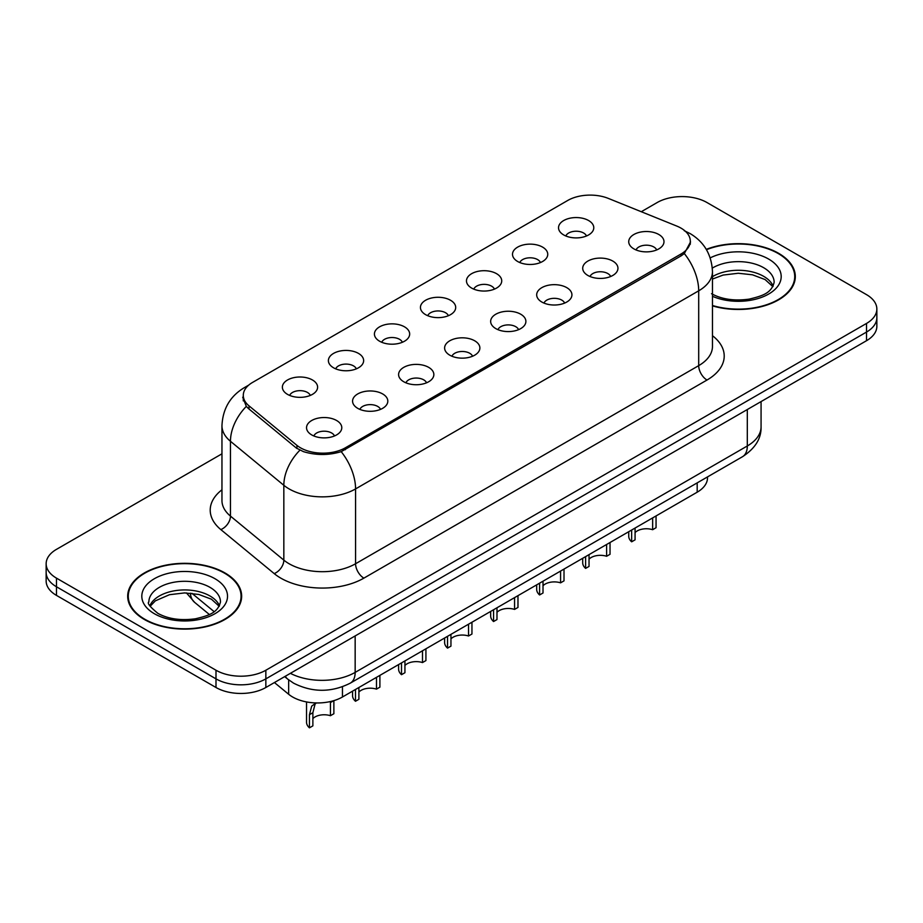 <?xml version="1.0" encoding="UTF-8"?>
<svg xmlns="http://www.w3.org/2000/svg" width="923" height="923" viewBox="0 0 923 923"><rect width="100%" height="100%" fill="white"/><g stroke="black" fill="none" stroke-linecap="round" stroke-linejoin="round"><path stroke-width="1.38" d="M517.665 261.497A17.629 10.176 180 0 1 514.169 258.625A17.629 10.176 180 0 1 520.007 245.98A17.629 10.176 180 0 1 542.586 247.11A17.629 10.176 180 0 1 546.081 258.625A17.629 10.176 180 0 1 517.665 261.497M540.44 262.559A10.58 6.103 0 0 0 537.601 259.582A10.58 6.103 0 0 0 527.183 258.036A10.58 6.103 0 0 0 519.811 262.559M471.641 288.08A17.629 10.176 180 0 1 468.134 285.195A17.629 10.176 180 0 1 473.972 272.55A17.629 10.176 180 0 1 496.562 273.681A17.629 10.176 180 0 1 500.058 285.195A17.629 10.176 180 0 1 471.641 288.08M494.416 289.13A10.58 6.103 0 0 0 491.578 286.153A10.58 6.103 0 0 0 481.16 284.607A10.58 6.103 0 0 0 473.787 289.13M425.607 314.651A17.629 10.176 180 0 1 422.111 311.778A17.629 10.176 180 0 1 427.949 299.121A17.629 10.176 180 0 1 450.528 300.263A17.629 10.176 180 0 1 454.035 311.778A17.629 10.176 180 0 1 425.607 314.651M448.382 315.701A10.58 6.103 0 0 0 445.544 312.735A10.58 6.103 0 0 0 435.125 311.189A10.58 6.103 0 0 0 427.753 315.701M379.584 341.222A17.629 10.176 180 0 1 376.088 338.349A17.629 10.176 180 0 1 381.926 325.704A17.629 10.176 180 0 1 404.505 326.834A17.629 10.176 180 0 1 408.001 338.349A17.629 10.176 180 0 1 379.584 341.222M402.359 342.283A10.58 6.103 0 0 0 399.521 339.306A10.58 6.103 0 0 0 389.102 337.76A10.58 6.103 0 0 0 381.73 342.283M333.549 367.792A17.629 10.176 180 0 1 330.053 364.92A17.629 10.176 180 0 1 335.891 352.274A17.629 10.176 180 0 1 358.482 353.405A17.629 10.176 180 0 1 361.978 364.92A17.629 10.176 180 0 1 333.549 367.792M356.336 368.854A10.58 6.103 0 0 0 353.497 365.877A10.58 6.103 0 0 0 343.079 364.331A10.58 6.103 0 0 0 335.695 368.854M287.526 394.375A17.629 10.176 180 0 1 284.03 391.49A17.629 10.176 180 0 1 289.868 378.845A17.629 10.176 180 0 1 312.447 379.976A17.629 10.176 180 0 1 315.943 391.49A17.629 10.176 180 0 1 287.526 394.375M310.301 395.425A10.58 6.103 0 0 0 307.463 392.448A10.58 6.103 0 0 0 297.044 390.902A10.58 6.103 0 0 0 289.672 395.425M563.688 234.927A17.629 10.176 180 0 1 560.192 232.054A17.629 10.176 180 0 1 566.03 219.409A17.629 10.176 180 0 1 588.62 220.539A17.629 10.176 180 0 1 592.116 232.054A17.629 10.176 180 0 1 563.688 234.927M586.474 235.988A10.58 6.103 0 0 0 583.636 233.011A10.58 6.103 0 0 0 573.218 231.465A10.58 6.103 0 0 0 565.834 235.988M587.87 275.458A17.629 10.176 180 0 1 584.374 272.585A17.629 10.176 180 0 1 590.212 259.94A17.629 10.176 180 0 1 612.791 261.071A17.629 10.176 180 0 1 616.287 272.585A17.629 10.176 180 0 1 587.87 275.458M610.645 276.519A10.58 6.103 0 0 0 607.807 273.543A10.58 6.103 0 0 0 597.389 271.997A10.58 6.103 0 0 0 590.016 276.519M541.836 302.04A17.629 10.176 180 0 1 538.34 299.156A17.629 10.176 180 0 1 544.178 286.511A17.629 10.176 180 0 1 566.768 287.641A17.629 10.176 180 0 1 570.264 299.156A17.629 10.176 180 0 1 541.836 302.04M564.622 303.09A10.58 6.103 0 0 0 561.784 300.113A10.58 6.103 0 0 0 551.366 298.567A10.58 6.103 0 0 0 543.982 303.09M495.813 328.611A17.629 10.176 180 0 1 492.317 325.727A17.629 10.176 180 0 1 498.155 313.082A17.629 10.176 180 0 1 520.734 314.224A17.629 10.176 180 0 1 524.229 325.727A17.629 10.176 180 0 1 495.813 328.611M518.588 329.661A10.58 6.103 0 0 0 515.749 326.696A10.58 6.103 0 0 0 505.331 325.138A10.58 6.103 0 0 0 497.959 329.661M449.789 355.182A17.629 10.176 180 0 1 446.294 352.309A17.629 10.176 180 0 1 452.12 339.652A17.629 10.176 180 0 1 474.71 340.795A17.629 10.176 180 0 1 478.206 352.309A17.629 10.176 180 0 1 449.789 355.182M472.564 356.243A10.58 6.103 0 0 0 469.726 353.267A10.58 6.103 0 0 0 459.308 351.721A10.58 6.103 0 0 0 451.935 356.243M403.755 381.753A17.629 10.176 180 0 1 400.259 378.88A17.629 10.176 180 0 1 406.097 366.235A17.629 10.176 180 0 1 428.687 367.366A17.629 10.176 180 0 1 432.183 378.88A17.629 10.176 180 0 1 403.755 381.753M426.541 382.814A10.58 6.103 0 0 0 423.703 379.838A10.58 6.103 0 0 0 413.285 378.292A10.58 6.103 0 0 0 405.901 382.814M357.732 408.335A17.629 10.176 180 0 1 354.236 405.451A17.629 10.176 180 0 1 360.074 392.806A17.629 10.176 180 0 1 382.653 393.936A17.629 10.176 180 0 1 386.149 405.451A17.629 10.176 180 0 1 357.732 408.335M380.507 409.385A10.58 6.103 0 0 0 377.669 406.408A10.58 6.103 0 0 0 367.25 404.862A10.58 6.103 0 0 0 359.878 409.385M311.697 434.906A17.629 10.176 180 0 1 308.201 432.022A17.629 10.176 180 0 1 314.039 419.377A17.629 10.176 180 0 1 336.63 420.519A17.629 10.176 180 0 1 340.126 432.022A17.629 10.176 180 0 1 311.697 434.906M334.484 435.956A10.58 6.103 0 0 0 331.645 432.991A10.58 6.103 0 0 0 321.227 431.433A10.58 6.103 0 0 0 313.855 435.956M633.893 248.887A17.629 10.176 180 0 1 630.397 246.014A17.629 10.176 180 0 1 636.235 233.357A17.629 10.176 180 0 1 658.826 234.5A17.629 10.176 180 0 1 662.322 246.014A17.629 10.176 180 0 1 633.893 248.887M656.668 249.948A10.58 6.103 0 0 0 653.83 246.972A10.58 6.103 0 0 0 643.412 245.426A10.58 6.103 0 0 0 636.039 249.948M676.767 226.066A31.728 18.31 180 0 1 681.001 228.119A31.728 18.31 180 0 1 690.3 241.065A31.728 18.31 180 0 1 681.001 254.021L345.352 447.805A31.728 18.31 180 0 1 296.929 445.359L249.025 405.866A31.728 18.31 180 0 1 243.291 395.356A31.728 18.31 180 0 1 252.579 382.41L567.726 200.464A31.728 18.31 180 0 1 608.349 198.41L676.767 226.066M707.514 476.903L707.514 477.802A35.247 20.352 180 0 1 697.188 492.19L342.456 696.992A35.247 20.352 180 0 1 288.657 694.269L274.431 682.547M712.464 305.882A56.984 32.905 0 0 0 795.314 276.565A56.984 32.905 0 0 0 778.62 253.306A56.984 32.905 0 0 0 706.28 249.36M224.97 572.952A56.984 32.905 0 0 0 162.863 565.822A56.984 32.905 0 0 0 127.686 596.223A56.984 32.905 0 0 0 144.38 619.483A56.984 32.905 0 0 0 206.475 626.613A56.984 32.905 0 0 0 241.653 596.223A56.984 32.905 0 0 0 224.97 572.952M128.274 599.177A56.984 32.905 0 0 0 128.078 600.054M690.542 241.93L684.324 253.548L681.255 255.775L341.198 451.647C328.623 455.443 316.047 455.443 303.471 451.647L296.352 448.047L248.449 408.554L246.314 406.385L242.714 397.236M221.958 453.816L56.476 549.358A35.247 20.352 0 0 0 46.15 563.745L46.15 581.017A35.247 20.352 0 0 0 56.476 595.404L215.994 687.497L215.994 678.866A35.247 20.352 0 0 0 265.847 678.866L866.524 332.061A35.247 20.352 0 0 0 876.85 317.674A35.247 20.352 0 0 1 866.524 332.061L265.847 678.866A35.247 20.352 0 0 1 215.994 678.866L56.476 586.774L215.994 678.866L215.994 670.236A35.247 20.352 0 0 0 265.847 670.236L866.524 323.431A35.247 20.352 0 0 0 876.85 309.043A35.247 20.352 0 0 0 866.524 294.645L707.006 202.552A35.247 20.352 0 0 0 657.153 202.552L641.277 211.725M46.15 572.375A35.247 20.352 0 0 0 56.476 586.774A35.247 20.352 0 0 1 46.15 572.375M46.15 563.745A35.247 20.352 0 0 0 56.476 578.133L215.994 670.236M241.272 600.054A56.984 32.905 0 0 0 241.065 599.177M794.922 280.407A56.984 32.905 0 0 0 794.726 279.531M215.994 687.497A35.247 20.352 0 0 0 265.847 687.497L866.524 340.702A35.247 20.352 0 0 0 876.85 326.304L876.85 309.043M656.057 515.934L656.057 527.725L652.642 529.698L652.642 517.907M631.644 530.033L631.644 541.813A17.629 10.176 180 0 1 628.736 536.217L628.736 531.706M652.642 529.698A12.922 7.465 0 0 0 635.07 532.583M635.07 528.06L635.07 539.84L631.644 541.813M712.464 305.501A56.395 32.559 0 0 0 794.726 276.565A56.395 32.559 0 0 0 778.204 253.537A56.395 32.559 0 0 0 706.487 249.695M610.034 542.505L610.034 554.296L606.619 556.269L606.619 544.478M585.62 556.604L585.62 568.395A17.629 10.176 180 0 1 582.701 562.788L582.701 558.288M606.619 556.269A12.922 7.465 0 0 0 589.036 559.165M589.036 554.631L589.036 566.422L585.62 568.395M564.011 569.076L564.011 580.867L560.584 582.84L560.584 571.06M539.586 583.174L539.586 594.966A17.629 10.176 180 0 1 536.678 589.359L536.678 584.859M560.584 582.84A12.922 7.465 0 0 0 543.012 585.736M543.012 581.202L543.012 592.993L539.586 594.966M517.976 595.658L517.976 607.438L514.561 609.411L514.561 597.631M493.563 609.757L493.563 621.537A17.629 10.176 180 0 1 490.655 615.941L490.655 611.43M514.561 609.411A12.922 7.465 0 0 0 496.978 612.307M496.978 607.772L496.978 619.564L493.563 621.537M471.953 622.229L471.953 634.02L468.538 635.993L468.538 624.202M447.54 636.328L447.54 648.108A17.629 10.176 180 0 1 444.621 642.512L444.621 638.001M468.538 635.993A12.922 7.465 0 0 0 450.955 638.878M450.955 634.355L450.955 646.135L447.54 648.108M144.796 619.241A56.395 32.559 0 0 0 206.256 626.302A56.395 32.559 0 0 0 241.065 596.223A56.395 32.559 0 0 0 224.554 573.195A56.395 32.559 0 0 0 163.083 566.134A56.395 32.559 0 0 0 128.274 596.223A56.395 32.559 0 0 0 144.796 619.241M425.918 648.8L425.918 660.591L422.503 662.564L422.503 650.773M401.505 662.899L401.505 674.69A17.629 10.176 180 0 1 398.598 669.083L398.598 664.583M422.503 662.564A12.922 7.465 0 0 0 404.932 665.46M404.932 660.926L404.932 672.717L401.505 674.69M379.895 675.371L379.895 687.162L376.48 689.135L376.48 677.355M355.482 689.469L355.482 701.261A17.629 10.176 180 0 1 352.563 695.654L352.563 691.154M376.48 689.135A12.922 7.465 0 0 0 358.897 692.031M358.897 687.497L358.897 699.288L355.482 701.261M306.54 701.942L306.54 722.236A17.629 10.176 180 0 0 309.447 727.832L309.447 714.679L311.697 706.141L316.024 702.934M333.872 700.638L333.872 713.733L330.446 715.706L330.446 702.553L333.664 700.695M316.277 702.934L315.031 704.214L312.874 712.706L312.874 725.859L309.447 727.832M330.446 715.706A12.922 7.465 0 0 0 312.874 718.602M249.025 405.866L249.025 409.027M296.929 445.359L296.929 448.497M345.352 447.805L345.352 449.709M681.001 254.021L681.001 255.925M697.188 482.867L697.188 492.19M288.657 679.87L288.657 694.269M342.456 686.781L342.456 696.992M712.464 335.695A58.749 33.92 180 0 1 707.006 380.034L363.881 578.133A11.745 6.784 60 0 1 355.574 563.745L698.699 365.646A47.004 27.136 0 0 0 712.464 346.46L712.464 271.627A47.004 27.136 180 0 1 698.699 290.814A41.12 23.744 -120 0 0 684.324 253.548M363.881 578.133A58.749 33.92 180 0 1 280.8 578.133A58.749 33.92 180 0 1 274.212 573.61L220.839 529.594A58.749 33.92 180 0 1 221.958 489.79M289.107 563.745A47.004 27.136 0 0 0 355.574 563.745L355.574 488.913A47.004 27.136 180 0 1 289.107 488.913A47.004 27.136 180 0 1 283.834 485.29L230.462 441.286A47.004 27.136 180 0 1 221.958 425.722L221.958 500.543A47.004 27.136 0 0 0 230.462 516.107L283.834 560.123A47.004 27.136 0 0 0 289.107 563.745M341.198 451.647A41.12 23.744 60 0 1 355.574 488.913L698.699 290.814L698.699 365.646A11.745 6.784 60 0 0 707.006 380.034M247.364 386.379A41.12 23.744 -120 0 0 244.249 387.706C230.185 396.152 222.755 408.82 221.958 425.722M246.314 406.385A41.12 27.505 129.5 0 0 230.462 441.286L230.462 516.107A11.745 7.857 -50.5 0 1 220.839 529.594M299.86 450.228A41.12 27.505 129.5 0 0 283.834 485.29L283.834 560.123A11.745 7.857 -50.5 0 1 274.212 573.61M265.847 670.236L265.847 687.497M866.524 323.431L866.524 340.702M56.476 578.133L56.476 595.404M290.387 673.329A47.004 27.136 0 0 0 355.159 672.394L747.307 445.982A47.004 27.136 0 0 0 761.071 426.795C761.417 438.46 755.199 448.44 742.438 456.747L350.29 683.147A23.502 13.568 60 0 0 355.159 672.394L355.159 635.935M747.307 409.535L747.307 445.982A23.502 13.568 60 0 1 742.438 456.747M285.299 676.271A23.502 15.714 129.5 0 0 287.722 679.12L284.688 676.617M191.903 593.304L214.124 611.637M190.392 593.154A23.502 15.714 129.5 0 0 194.649 602.384L186.458 592.935M773.151 286.13A35.812 20.675 0 0 0 763.656 276.335A35.812 20.675 0 0 0 712.464 276.658M711.541 293.71C721.878 299.364 734.454 301.163 749.268 299.11C762.41 295.902 771.397 293.295 774.143 282.323A35.812 20.675 0 0 0 763.656 267.705A35.812 20.675 0 0 0 712.325 268.108M712.464 296.295A42.862 24.748 0 0 0 770.647 292.822A42.862 24.748 0 0 0 768.64 259.063A42.862 24.748 0 0 0 710.214 257.886M219.489 605.788A35.812 20.675 0 0 0 209.994 595.993A35.812 20.675 0 0 0 174.943 590.708A35.812 20.675 0 0 0 149.849 605.788M209.994 587.351A35.812 20.675 0 0 0 170.963 582.875A35.812 20.675 0 0 0 148.857 601.981C146.976 603.077 149.988 606.884 157.891 613.368C168.217 619.01 180.793 620.81 195.607 618.756C208.748 615.56 217.736 612.941 220.482 601.981A35.812 20.675 0 0 0 209.994 587.351M154.36 613.714A42.862 24.748 0 0 0 214.978 613.714A42.862 24.748 0 0 0 214.978 578.721A42.862 24.748 0 0 0 154.36 578.721A42.862 24.748 0 0 0 154.36 613.714M309.447 714.679L312.874 712.706M243.291 395.356L243.291 400.882M690.3 241.065L690.3 244.237M712.464 271.627C711.668 254.725 704.237 242.057 690.185 233.611L684.255 230.715M248.691 385.133L244.249 387.706M350.29 683.147C331.38 692.654 312.47 692.654 293.56 683.147L287.722 679.12M761.071 426.795L761.071 401.586M209.348 614.487L194.649 602.384M772.874 286.638L765.109 279.565L752.51 274.812L738.296 273.254L723.147 275.054L712.464 279.058M794.726 281.273L794.726 276.565M219.213 606.296L211.459 599.212L198.849 594.47L184.635 592.912L169.486 594.7L155.341 600.85L150.126 606.296M241.065 600.931L241.065 596.223M128.274 600.931L128.274 596.223"/></g></svg>
